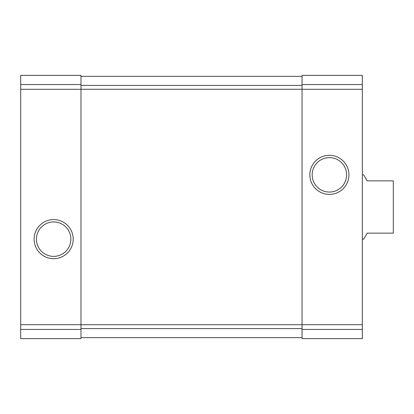 <?xml version="1.0" encoding="UTF-8"?>
<svg xmlns="http://www.w3.org/2000/svg" width="414" height="414" viewBox="0 0 414 414"><rect width="100%" height="100%" fill="white"/><g stroke="black" fill="none" stroke-linecap="round" stroke-linejoin="round"><path stroke-width="0.62" d="M20.7 329.446L20.7 75.364L80.989 75.364L80.989 338.636L20.7 338.636L20.7 329.446L80.989 329.446M34.108 239.157A19.551 19.551 0 0 0 63.435 256.085A19.551 19.551 0 0 0 63.435 222.225A19.551 19.551 0 0 0 34.108 239.157M302.06 329.446L302.06 75.364L362.348 75.364L362.348 338.636L302.06 338.636L302.06 329.446L362.348 329.446M309.843 174.843A19.551 19.551 0 0 0 339.164 191.775A19.551 19.551 0 0 0 339.164 157.915A19.551 19.551 0 0 0 309.843 174.843M80.989 76.367L302.06 76.367M80.989 337.633L302.06 337.633M312.177 174.843A17.217 17.217 0 0 0 338 189.752A17.217 17.217 0 0 0 338 159.933A17.217 17.217 0 0 0 312.177 174.843M36.442 239.157A17.217 17.217 0 0 0 62.266 254.067A17.217 17.217 0 0 0 62.266 224.248A17.217 17.217 0 0 0 36.442 239.157M362.348 239.157L363.694 239.157L367.171 233.129L393.3 233.129L393.3 180.871L367.171 180.871L363.694 174.843L362.348 174.843M20.7 84.554L80.989 84.554M20.7 89.3L80.989 89.3M20.7 324.7L80.989 324.7M302.06 84.554L362.348 84.554M302.06 89.3L362.348 89.3M302.06 324.7L362.348 324.7M80.989 85.403L302.06 85.403M80.989 89.269L302.06 89.269M80.989 324.731L302.06 324.731M80.989 328.597L302.06 328.597"/></g></svg>
